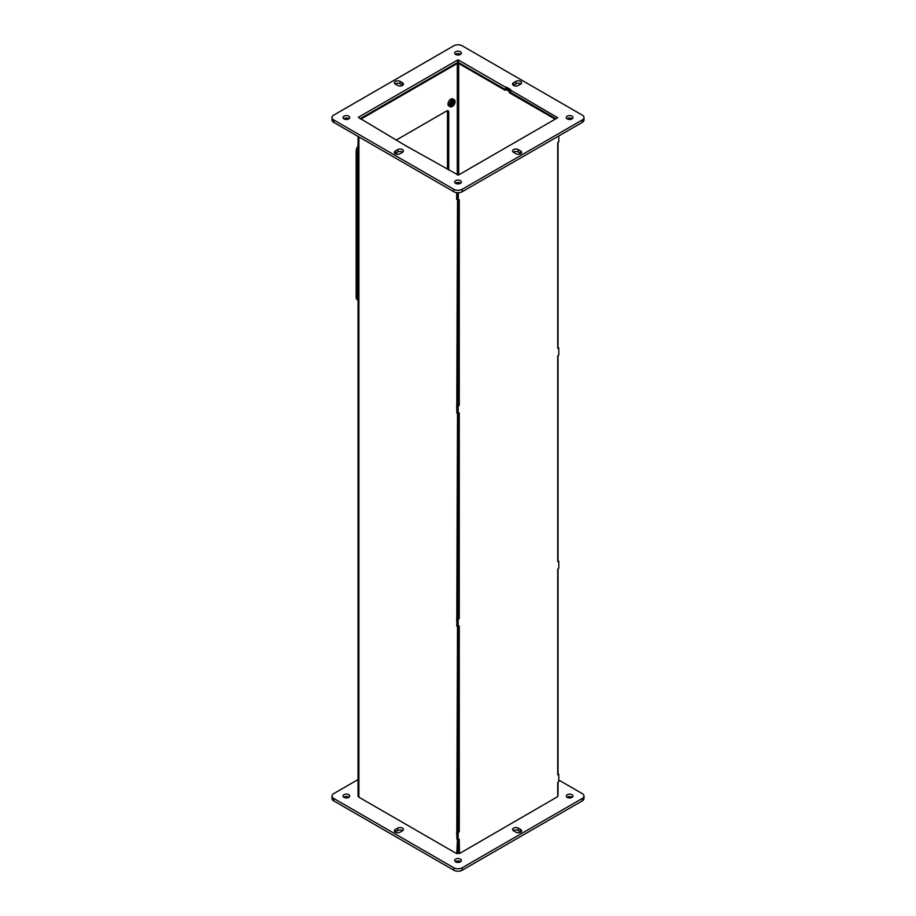 <?xml version="1.0" encoding="UTF-8"?>
<svg xmlns="http://www.w3.org/2000/svg" width="916" height="916" viewBox="0 0 916 916"><rect width="100%" height="100%" fill="white"/><g stroke="black" fill="none" stroke-linecap="round" stroke-linejoin="round"><path stroke-width="1.37" d="M358.064 136.45L358.064 796.027A2.782 1.614 0 0 0 358.877 797.172L405.353 823.999M409.567 826.427L456.775 853.689L457.519 839.17M456.672 831.739L456.947 839.503M456.809 831.671L457.519 625.972M456.672 618.552L456.947 626.304M456.809 618.472L457.519 412.784M456.672 405.353L456.947 413.116M456.809 405.284L457.519 199.585M457.256 199.436L456.672 199.448L456.672 192.635M456.947 183.818L456.947 182.582M409.899 147.888L406.612 146.239M458.206 182.49L458.206 183.91M458.206 199.986L458.206 404.471L456.947 405.204L458.206 404.471M458.206 413.185L458.206 617.67L456.947 618.392L458.206 617.67M458.206 626.372L458.206 830.858L456.947 831.591L458.206 830.858M458.206 839.571L458.206 852.865L456.947 853.586L458.206 852.865L459.26 853.472L458.206 852.865M510.349 90.615L506.697 88.508L505.254 89.218L505.174 90.306L458.71 63.479A0.996 0.573 180 0 0 457.29 63.479L360.801 119.183M447.466 169.22L447.466 111.466A2.977 1.718 120 0 0 447.34 110.71M448.737 169.941L448.737 112.187A2.977 1.718 -60 0 0 448.119 110.825A2.977 1.718 -60 0 0 446.63 110.973L396.605 139.85M558.039 142.461L558.039 346.843M558.039 355.66L558.039 560.031M558.039 568.847L558.039 773.23M558.039 782.046L558.039 795.225M505.426 89.23L509.136 91.371L509.388 92.734L510.349 92.184M555.199 119.183L509.388 92.734M456.947 192.658L456.947 199.173L459.26 199.688L459.26 405.193L458.206 406.189L458.206 413.105L459.26 412.876L459.26 618.392L457.828 617.957M459.099 625.972L458.206 626.292L458.206 619.388L459.099 618.678M459.26 626.075L459.26 831.579L457.828 831.144M459.099 839.17L458.206 839.491L458.206 832.575L459.099 831.877M459.26 839.262L459.431 853.563L557.73 796.622L557.73 782.424L558.783 781.428L558.783 774.512L557.73 774.741L557.73 569.225L558.783 568.229L558.783 561.325L557.73 561.542L557.73 356.038L558.783 355.042L558.783 348.126L557.73 348.343L557.73 142.839L558.783 141.843L558.783 135.957M459.26 182.627L459.26 183.773M458.263 200.02L458.378 192.715M458.378 405.903L456.947 405.467L456.947 412.372L458.206 413.105L456.947 412.372M458.378 832.289L456.947 831.854L456.947 838.758L458.206 839.491L456.947 838.758M458.378 619.09L456.947 618.655L456.947 625.559L458.206 626.292L456.947 625.559M456.672 199.448L458.206 199.906L456.947 199.173M510.418 92.287L555.932 118.759M505.621 89.001L505.621 87.272L458.332 59.975L458.332 62.414L505.174 89.447M458.332 62.414L457.668 62.414L457.668 59.975L358.305 117.34L405.387 145.529L458.332 175.105L557.695 117.729L510.418 90.043L510.418 92.482M360.068 118.759L457.668 62.414M513.315 152.193A3.343 1.935 180 0 1 518.284 152.045L520.654 153.407A3.343 1.935 180 0 1 520.883 153.556M395.117 153.556A3.343 1.935 180 0 1 395.346 153.407L397.716 152.045A3.343 1.935 180 0 1 402.685 152.193M513.315 85.314A3.343 1.935 180 0 1 513.544 85.165L515.914 83.803A3.343 1.935 180 0 1 520.883 83.951M395.117 83.951A3.343 1.935 180 0 1 400.086 83.803L402.456 85.165A3.343 1.935 180 0 1 402.685 85.314M455.401 183.2A3.343 1.935 180 0 1 455.63 183.051A3.343 1.935 180 0 1 460.599 183.2M567.015 118.759A3.343 1.935 180 0 1 567.256 118.599A3.343 1.935 180 0 1 572.225 118.759M455.401 54.307A3.343 1.935 180 0 1 455.63 54.158A3.343 1.935 180 0 1 460.599 54.307M343.775 118.759A3.343 1.935 180 0 1 344.015 118.599A3.343 1.935 180 0 1 348.985 118.759M333.745 122.401L333.745 119.973A5.954 3.435 180 0 1 332.004 117.534L332.004 119.973A5.954 3.435 0 0 0 333.745 122.401L453.786 191.707A5.954 3.435 0 0 0 462.214 191.707L582.255 122.401A5.954 3.435 0 0 0 583.996 119.973L583.996 117.534A5.954 3.435 180 0 1 582.255 119.973L582.255 122.401M510.613 89.55L506.479 87.169L506.479 88.508L505.254 89.218M520.654 153.407L520.654 150.98L518.284 149.606L518.284 152.045M520.654 150.98A3.343 1.935 180 0 1 521.628 152.342A3.343 1.935 180 0 1 519.567 154.128A3.343 1.935 180 0 1 515.914 153.705L513.544 152.342A3.343 1.935 180 0 1 512.571 150.98A3.343 1.935 180 0 1 514.632 149.194A3.343 1.935 180 0 1 518.284 149.606M395.346 150.98A3.343 1.935 180 0 0 394.372 152.342A3.343 1.935 180 0 0 396.433 154.128A3.343 1.935 180 0 0 400.086 153.705L402.456 152.342A3.343 1.935 180 0 0 403.429 150.98A3.343 1.935 180 0 0 401.368 149.194A3.343 1.935 180 0 0 397.716 149.606L395.346 150.98L395.346 153.407M515.914 83.803L515.914 81.364A3.343 1.935 180 0 1 519.567 80.952A3.343 1.935 180 0 1 521.628 82.738A3.343 1.935 180 0 1 520.654 84.1L518.284 85.463A3.343 1.935 180 0 1 514.632 85.886A3.343 1.935 180 0 1 512.571 84.1A3.343 1.935 180 0 1 513.544 82.738L513.544 85.165M515.914 81.364L513.544 82.738M402.456 85.165L402.456 82.738A3.343 1.935 180 0 1 403.429 84.1A3.343 1.935 180 0 1 401.368 85.886A3.343 1.935 180 0 1 397.716 85.463L395.346 84.1A3.343 1.935 180 0 1 394.372 82.738A3.343 1.935 180 0 1 396.433 80.952A3.343 1.935 180 0 1 400.086 81.364L400.086 83.803M402.456 82.738L400.086 81.364M455.63 180.612A3.343 1.935 180 0 1 459.282 180.2A3.343 1.935 180 0 1 461.343 181.986A3.343 1.935 180 0 1 458 183.91A3.343 1.935 180 0 1 454.657 181.986A3.343 1.935 180 0 1 455.63 180.612M567.256 116.172A3.343 1.935 180 0 1 570.897 115.748A3.343 1.935 180 0 1 572.969 117.534A3.343 1.935 180 0 1 569.626 119.469A3.343 1.935 180 0 1 566.271 117.534A3.343 1.935 180 0 1 567.256 116.172M455.63 51.731A3.343 1.935 180 0 1 459.282 51.307A3.343 1.935 180 0 1 461.343 53.094A3.343 1.935 180 0 1 458 55.029A3.343 1.935 180 0 1 454.657 53.094A3.343 1.935 180 0 1 455.63 51.731M344.015 116.172A3.343 1.935 180 0 1 347.656 115.748A3.343 1.935 180 0 1 349.729 117.534A3.343 1.935 180 0 1 346.374 119.469A3.343 1.935 180 0 1 343.031 117.534A3.343 1.935 180 0 1 344.015 116.172M462.214 191.707L462.214 189.28L582.255 119.973M462.214 189.28A5.954 3.435 180 0 1 453.786 189.28L453.786 191.707M333.745 119.973L453.786 189.28M332.004 117.534A5.954 3.435 180 0 1 333.745 115.107L453.786 45.8A5.954 3.435 180 0 1 462.214 45.8L582.255 115.107A5.954 3.435 180 0 1 583.996 117.534M457.668 59.975L458.332 59.975M505.621 87.272L506.479 87.169M510.349 92.379L510.613 89.745M457.37 853.426L458.836 853.3M405.387 824.022L409.521 826.404M518.284 828.098A3.343 1.935 0 0 0 514.632 827.686A3.343 1.935 0 0 0 512.571 829.472A3.343 1.935 0 0 0 513.544 830.835L515.914 832.197A3.343 1.935 0 0 0 519.567 832.621A3.343 1.935 0 0 0 521.628 830.835A3.343 1.935 0 0 0 520.654 829.472L518.284 828.098L518.284 830.537A3.343 1.935 0 0 0 513.315 830.686M397.716 828.098L395.346 829.472A3.343 1.935 0 0 0 394.372 830.835A3.343 1.935 0 0 0 396.433 832.621A3.343 1.935 0 0 0 400.086 832.197L402.456 830.835A3.343 1.935 0 0 0 403.429 829.472A3.343 1.935 0 0 0 401.368 827.686A3.343 1.935 0 0 0 397.716 828.098L397.716 830.537L395.346 831.9A3.343 1.935 0 0 0 395.117 832.049M567.256 794.664A3.343 1.935 0 0 0 566.271 796.027A3.343 1.935 0 0 0 569.626 797.962A3.343 1.935 0 0 0 572.969 796.027A3.343 1.935 0 0 0 570.897 794.241A3.343 1.935 0 0 0 567.256 794.664M455.63 859.105A3.343 1.935 0 0 0 454.657 860.467A3.343 1.935 0 0 0 458 862.403A3.343 1.935 0 0 0 461.343 860.467A3.343 1.935 0 0 0 459.282 858.681A3.343 1.935 0 0 0 455.63 859.105M344.015 794.664A3.343 1.935 0 0 0 343.031 796.027A3.343 1.935 0 0 0 346.374 797.962A3.343 1.935 0 0 0 349.729 796.027A3.343 1.935 0 0 0 347.656 794.241A3.343 1.935 0 0 0 344.015 794.664M558.783 780.043L582.255 793.6A5.954 3.435 180 0 1 583.996 796.027A5.954 3.435 180 0 1 582.255 798.466L462.214 867.773A5.954 3.435 180 0 1 453.786 867.773L333.745 798.466A5.954 3.435 180 0 1 332.004 796.027A5.954 3.435 180 0 1 333.745 793.6L358.064 779.55M518.284 830.537L520.654 831.9L520.654 829.472M402.685 830.686A3.343 1.935 0 0 0 397.716 830.537M572.225 797.241A3.343 1.935 0 0 0 567.256 797.092A3.343 1.935 0 0 0 567.015 797.241M460.599 861.693A3.343 1.935 0 0 0 455.63 861.532A3.343 1.935 0 0 0 455.401 861.693M348.985 797.241A3.343 1.935 0 0 0 344.015 797.092A3.343 1.935 0 0 0 343.775 797.241M582.255 798.466L582.255 800.893L462.214 870.2L462.214 867.773M582.255 800.893A5.954 3.435 0 0 0 583.996 798.466L583.996 796.027M332.004 796.027L332.004 798.466A5.954 3.435 0 0 0 333.745 800.893L453.786 870.2A5.954 3.435 0 0 0 462.214 870.2M358.064 300.173L357.423 299.807A5.954 3.435 -60 0 1 356.187 297.082L356.187 151.163A5.954 3.435 -60 0 1 358.064 146.033M356.187 151.163L357.503 151.93A5.954 3.435 -60 0 1 358.064 149.171M357.503 151.93L357.503 297.837L356.187 297.082M358.064 299.944A5.954 3.435 -60 0 1 357.503 297.837M452.138 105.489A2.508 1.443 -60 0 1 450.592 104.355A2.508 1.443 -60 0 1 452.355 101.298A2.508 1.443 -60 0 1 454.107 102.077M453.981 103.222A2.508 1.443 -60 0 1 453.065 104.802M455.046 101.687A4.053 2.336 120 0 0 455.046 101.584A4.053 2.336 120 0 0 454.21 99.73A4.053 2.336 120 0 0 452.183 99.936A4.053 2.336 120 0 0 449.538 103.508A4.053 2.336 120 0 0 450.157 106.748A4.053 2.336 120 0 0 452.183 106.542L452.355 106.451A3.813 2.198 120 0 0 455.046 101.779A3.813 2.198 120 0 0 452.355 100.222A3.813 2.198 120 0 0 449.664 104.893A3.813 2.198 120 0 0 452.355 106.451L452.183 106.542A4.053 2.336 120 0 0 452.275 106.496M453.065 104.287A2.267 1.305 120 0 0 453.523 103.474M453.683 101.722A2.267 1.305 120 0 0 453.317 101.275A2.267 1.305 120 0 0 452.275 101.344M450.592 104.264A2.267 1.305 120 0 0 451.05 105.203A2.267 1.305 120 0 0 451.622 105.294M454.21 99.73L452.87 98.951A4.053 2.336 120 0 0 450.844 99.157A4.053 2.336 120 0 0 448.199 102.729A4.053 2.336 120 0 0 448.817 105.97L450.157 106.748M452.893 105.306A2.027 1.168 -60 0 1 451.954 105.443A2.027 1.168 -60 0 1 451.886 103.061A2.027 1.168 -60 0 1 453.981 101.939A2.027 1.168 -60 0 1 454.325 102.89L454.313 103.027A1.763 1.019 -60 0 0 453.065 102.306A1.763 1.019 -60 0 0 451.817 104.47A1.763 1.019 -60 0 0 453.065 105.191L452.893 105.306M454.313 103.027L453.065 103.748L453.065 105.191M358.877 136.919L358.877 797.172M456.672 412.647L458.263 413.208M456.672 625.834L458.263 626.407M448.737 112.187L447.466 111.466M457.29 63.479L457.29 174.887M458.71 63.479L458.71 174.887M509.136 91.371L510.349 90.673M509.388 91.806L510.349 91.257M458.206 406.189L456.947 405.467M459.26 405.193L458.115 404.529M458.206 832.575L456.947 831.854M459.26 831.579L458.115 830.915M458.206 619.388L456.947 618.655M459.26 618.392L458.115 617.727M459.099 405.49L457.828 404.757M557.73 347.519L558.611 348.034M557.73 560.718L558.611 561.222M557.73 773.905L558.611 774.421M397.716 152.045L397.716 149.606M506.147 88.703L506.147 87.169M505.953 88.806L505.953 87.272M395.346 829.472L395.346 831.9M333.745 800.893L333.745 798.466M453.786 870.2L453.786 867.773M458.172 404.563L456.912 405.296M458.172 617.75L456.912 618.483M458.172 830.949L456.912 831.682M458.16 852.968L456.901 853.701M557.73 347.439L558.726 348.023M557.73 560.638L558.726 561.21M557.73 773.825L558.726 774.409M458.195 852.933L459.317 853.575M456.992 838.861L458.263 839.594M453.981 101.939L452.962 101.172M451.954 105.443L450.786 104.939"/></g></svg>
